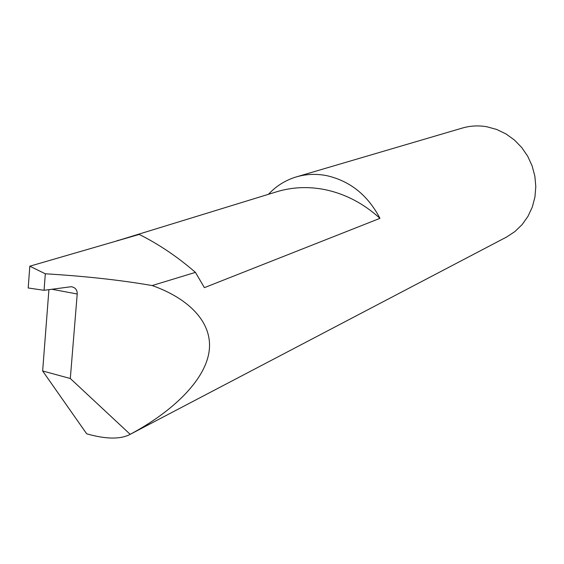 <?xml version="1.0" encoding="UTF-8"?>
<svg xmlns="http://www.w3.org/2000/svg" width="564" height="564" viewBox="0 0 564 564"><rect width="100%" height="100%" fill="white"/><g stroke="black" fill="none" stroke-linecap="round" stroke-linejoin="round"><path stroke-width="0.85" d="M268.45 194.305C276.163 186.028 285.391 180.247 296.135 176.962C306.005 174.043 316.192 173.606 326.69 175.644C350.096 180.973 367.848 195.207 379.96 218.346C363.547 203.435 345.238 193.868 325.033 189.645C308.212 186.324 292.004 187.065 276.423 191.859L115.253 241.385M379.96 218.346L204.394 287.647L195.447 272.377C177.695 256.951 158.949 244.304 139.209 234.427L29.807 266.201L28.2 287.985L44.055 290.298L45.317 273.794L29.807 266.201M48.92 289.621L42.645 370.978L86.687 433.815C105.63 439.187 119.935 439.462 129.6 434.632L506.648 237L514.925 231.55L522.109 224.606L527.96 216.372L532.289 207.101L534.933 197.097L535.8 186.663L534.862 176.158L532.134 165.915L527.714 156.27L521.735 147.542L514.41 140.013L505.971 133.922L496.708 129.466L486.908 126.773C478.434 125.3 470.157 125.751 462.078 128.134L296.135 176.962M44.055 290.298L71.247 286.709C75.322 287.436 77.31 289.868 77.212 294.006L51.726 289.233M129.6 434.632L130.178 434.315C171.237 412.418 204.358 381.56 208.983 352.204C213.587 322.855 188.848 298.455 152.16 285.553L195.447 272.377M152.16 285.553C120.188 280.04 84.579 276.12 45.317 273.794M42.645 370.978L70.31 378.507L77.212 294.006M130.178 434.315L70.31 378.507M120.343 239.904L117.368 240.56"/></g></svg>
